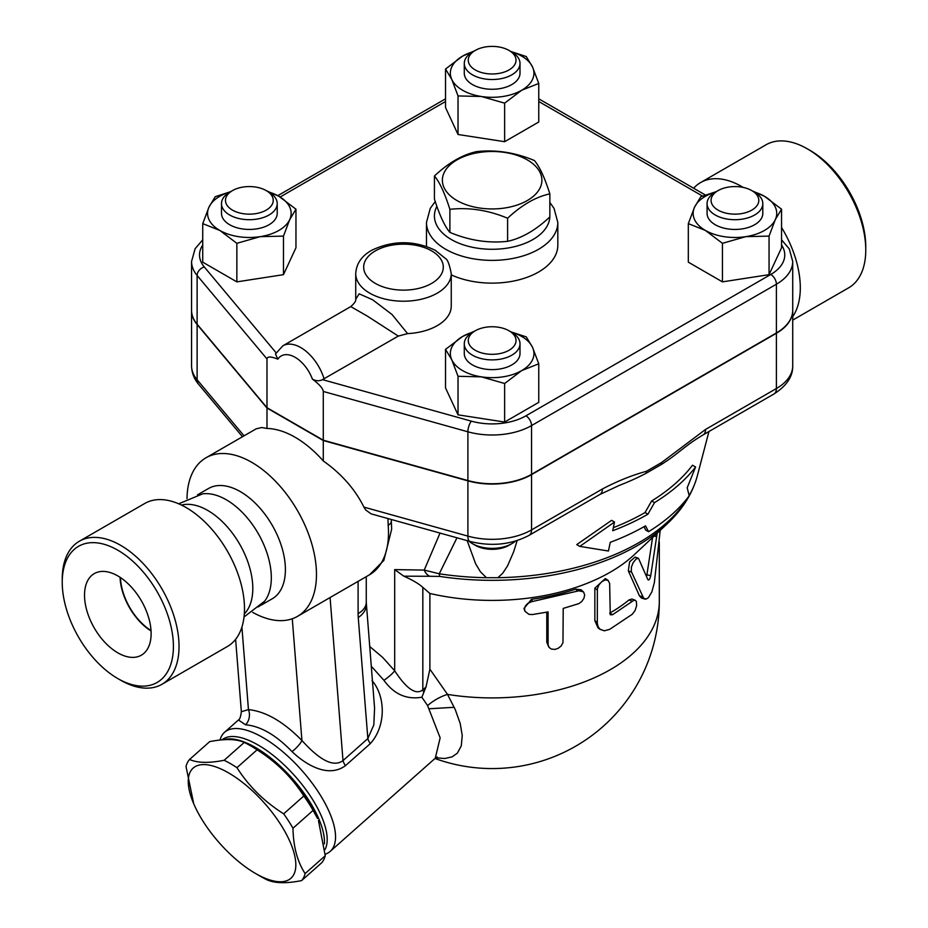 <?xml version="1.0" encoding="UTF-8"?>
<svg xmlns="http://www.w3.org/2000/svg" width="928" height="928" viewBox="0 0 928 928"><rect width="100%" height="100%" fill="white"/><g stroke="black" fill="none" stroke-linecap="round" stroke-linejoin="round"><path stroke-width="1.39" d="M434.432 175.995L434.432 199.068C439.582 215.261 444.744 226.374 449.894 232.394C469.139 240.456 488.372 243.426 507.604 241.315C521.687 238.276 535.769 230.144 549.852 216.932L549.852 193.859C535.769 196.898 521.687 205.03 507.604 218.242C488.372 210.18 469.139 207.211 449.894 209.322C444.744 193.128 439.582 182.016 434.432 175.995C448.514 162.783 462.596 154.651 476.679 151.6C495.923 149.501 515.156 152.47 534.389 160.532C539.551 166.553 544.701 177.666 549.852 193.859M456.959 200.529A49.752 28.722 0 0 0 540.2 187.653A49.752 28.722 0 0 0 479.266 152.47A49.752 28.722 0 0 0 456.959 200.529M449.894 232.394L449.894 209.322M507.604 241.315L507.604 218.242M810.179 150.487L807.36 148.851L810.179 150.475A78.613 45.391 60 0 1 810.179 150.487A78.613 45.391 60 0 1 865.766 246.755L865.766 250.003A82.592 47.688 -120 0 0 807.36 148.851A82.592 47.688 -120 0 0 766.064 144.768L700.605 182.561A82.592 47.688 60 0 1 741.901 186.644A82.592 47.688 60 0 1 743.235 187.433M792.721 320.102L848.656 287.819A82.592 47.688 -120 0 0 865.766 250.003M781.55 227.453A82.592 47.688 60 0 1 792.721 316.645M693.645 188.245A82.592 47.688 60 0 1 700.605 182.561M517.151 540.583L513.683 551.731L507.57 565.871L502.698 573.26L497.86 577.703L486.423 577.703L480.495 571.868L475.623 563.783L467.155 540.641M619.498 485.321A228.868 132.136 0 0 0 645.888 473.408L661.676 464.29A228.868 132.136 0 0 0 677.486 453.05C691.082 442.366 694.214 440.348 703.088 434.896L703.088 434.896A11.936 6.89 60 0 1 703.076 434.907L773.929 393.994C786.712 385.804 792.976 376.408 792.721 365.783A55.726 32.167 180 0 1 776.4 388.53A11.936 6.89 60 0 1 773.929 393.994M613.35 527.661A216.236 124.839 0 0 0 645.041 512.558L651.63 500.981A218.764 126.301 0 0 0 692.508 465.218L695.594 466.993A222.824 128.644 180 0 1 654.507 502.64L647.918 514.216A220.296 127.194 180 0 1 612.7 530.735L614.522 522.035L611.587 520.341L576.74 544.608L579.826 546.395L608.443 551.023L610.264 542.323A216.932 125.245 0 0 0 645.54 525.84L648.544 531.698A214.403 123.784 0 0 0 689.202 495.807L687.196 487.78L695.594 466.993M648.544 531.698L645.668 530.039L643.986 526.721M515.423 541.117A27.863 16.089 180 0 1 511.85 543.657A27.863 16.089 180 0 1 472.445 543.657A27.863 16.089 180 0 1 468.872 541.128M472.445 543.657L475.252 545.281A23.884 13.792 0 0 0 509.031 545.281L511.85 543.657M486.423 577.703A207.512 119.805 180 0 1 439.257 573.794L424.235 570.082A11.936 9.477 82.5 0 0 429.722 576.276L439.791 576.416A11.936 2.482 -81.3 0 1 439.257 573.794L456.97 537.799M614.522 522.035L579.826 546.395M647.918 514.216L645.041 512.558M654.507 502.64L651.63 500.981M792.721 310.37A55.726 32.167 180 0 1 792.721 310.532A55.726 32.167 180 0 1 776.4 333.28L776.4 388.53L705.558 429.432A11.936 6.89 60 0 1 703.088 434.896M705.558 429.432L661.467 462.62A11.936 5.174 49.8 0 1 661.676 464.29M599.917 494.462L599.917 494.462A11.936 6.89 -120 0 0 602.388 488.998L531.547 529.9A11.936 6.89 60 0 1 529.076 535.363L599.917 494.462L619.498 485.309M776.4 333.28L531.547 474.649L531.547 529.9A55.726 32.167 180 0 1 467.898 536.117A11.936 4.246 105.6 0 0 469.893 541.407L371.072 513.845L365.667 509.936L363.938 507.117C354.948 489.091 341.4 473.709 323.28 460.961L323.28 440.522L266.986 408.03L197.119 324.533A55.726 32.167 180 0 1 191.562 310.532A55.726 32.167 180 0 1 191.562 310.37M645.888 473.408A11.936 8.271 -107.3 0 0 646.48 471.273C631.933 475.252 617.236 481.168 602.388 488.998M531.547 474.649A55.726 32.167 180 0 1 467.898 480.866L323.28 440.522M202.733 239.807L195.112 248.716L191.562 261.464L191.562 310.207A55.726 32.167 0 0 0 197.119 324.208L266.986 407.705L323.28 440.197L467.898 480.542A55.726 32.167 0 0 0 531.547 474.324L776.4 332.955A55.726 32.167 0 0 0 792.721 310.207L792.721 261.464L789.287 248.913L781.55 239.807M407.589 333.616L392.092 314.569L372.638 299.779L359.171 293.816L355.726 299.245L355.726 273.644A47.757 27.573 0 0 0 369.715 293.144A47.757 27.573 0 0 0 421.764 299.118A47.757 27.573 0 0 0 451.252 273.644L451.252 306.147A47.757 27.573 180 0 1 407.589 333.616L398.298 336.087L322.492 379.633C319.348 381.257 315.984 381.083 312.411 379.123C319.278 384.273 322.909 388.38 323.28 391.454L467.898 431.798A55.726 32.167 0 0 0 531.547 425.581L776.4 284.212A55.726 32.167 0 0 0 792.721 261.464M266.986 407.705L266.986 358.95C267.368 356.306 270.988 356.387 277.855 359.171L275.477 353.962L282.854 345.808A35.821 20.683 -120 0 1 324.104 378.926M323.28 440.197L323.28 391.454M781.55 209.194L781.55 247.753L769.057 274.665L722.448 281.868L688.321 262.172L688.321 223.625L694.573 207.118A41.795 24.128 0 0 0 705.384 230.422A41.795 24.128 0 0 0 745.752 236.663A41.795 24.128 0 0 0 775.309 219.611A41.795 24.128 0 0 0 764.486 196.295L781.55 209.194L775.309 219.611L769.057 236.106L745.752 236.663L722.448 243.322L705.384 230.422L688.321 223.625M538.762 363.799L521.698 370.597A41.795 24.128 0 0 0 532.51 347.292L538.762 363.799L538.762 402.346L504.635 422.043L458.026 414.839L445.533 387.927L445.533 349.369L462.596 336.481A41.795 24.128 0 0 0 451.774 359.786A41.795 24.128 0 0 0 481.33 376.849A41.795 24.128 0 0 0 521.698 370.597L504.635 383.496L481.33 376.849L458.026 376.281L451.774 359.786L445.533 349.369M266.661 190.855L278.899 196.295L295.962 209.194L295.962 247.753L283.469 274.665L236.86 281.868L202.733 262.172L202.733 223.625L208.986 207.118A41.795 24.128 0 0 0 219.797 230.422L202.733 223.625M510.806 51.458L526.269 56.538L532.51 66.944L538.762 83.45L538.762 121.997L504.635 141.694L458.026 134.49L445.533 107.578L445.533 69.02L462.596 56.121L474.834 50.68M752.237 190.855L764.486 196.295A41.795 24.128 0 0 0 754.07 191.91M769.057 274.665L769.057 236.106M722.448 281.868L722.448 243.322M504.635 422.043L504.635 383.496M458.026 414.839L458.026 376.281M236.86 243.322L219.797 230.422A41.795 24.128 0 0 0 260.165 236.663L236.86 243.322L236.86 281.868M230.214 191.91A41.795 24.128 0 0 0 208.986 207.118L215.226 196.713L230.689 191.644M295.962 209.194L289.722 219.611A41.795 24.128 0 0 0 278.899 196.295A41.795 24.128 0 0 0 268.482 191.91M715.836 191.899A41.795 24.128 0 0 0 694.573 207.118L700.814 196.713L716.393 191.609M762.804 203.615L762.804 213.359A27.863 16.089 180 0 1 734.941 229.448A27.863 16.089 180 0 1 707.078 213.359L707.078 203.615A27.863 16.089 0 0 0 734.941 219.704A27.863 16.089 0 0 0 762.804 203.615A27.863 16.089 0 0 0 754.638 192.235L751.819 190.611A23.884 13.792 180 0 1 751.819 210.111A23.884 13.792 180 0 1 718.052 210.111A23.884 13.792 180 0 1 718.052 190.611A23.884 13.792 180 0 1 751.819 190.611M715.233 192.235L718.052 190.611L715.233 192.235A27.863 16.089 0 0 0 707.078 203.615M473.013 332.085A41.795 24.128 0 0 0 462.596 336.481L474.834 331.029M510.69 331.783L526.269 336.887L532.51 347.292A41.795 24.128 0 0 0 511.247 332.073M520.005 343.789L520.005 353.533A27.863 16.089 180 0 1 492.142 369.622A27.863 16.089 180 0 1 464.278 353.533L464.278 343.789A27.863 16.089 0 0 0 492.142 359.878A27.863 16.089 0 0 0 520.005 343.789A27.863 16.089 0 0 0 511.85 332.41L509.031 330.786A23.884 13.792 180 0 1 509.031 350.285A23.884 13.792 180 0 1 475.264 350.285A23.884 13.792 180 0 1 475.252 330.786A23.884 13.792 180 0 1 509.031 330.786L511.85 332.41M475.252 330.786L472.445 332.41A27.863 16.089 0 0 0 464.278 343.789M289.722 219.611L283.469 236.106L260.165 236.663A41.795 24.128 0 0 0 289.722 219.611M283.469 274.665L283.469 236.106M277.217 203.615L277.217 213.359A27.863 16.089 180 0 1 269.05 224.738A27.863 16.089 180 0 1 238.693 228.218A27.863 16.089 180 0 1 221.49 213.359L221.49 203.615A27.863 16.089 0 0 0 238.693 218.474A27.863 16.089 0 0 0 269.05 214.983A27.863 16.089 0 0 0 277.217 203.615A27.863 16.089 0 0 0 269.05 192.235L266.243 190.611A23.884 13.792 180 0 1 266.243 210.111A23.884 13.792 180 0 1 232.464 210.111A23.884 13.792 180 0 1 232.464 190.611A23.884 13.792 180 0 1 266.243 190.611M232.464 190.611L229.645 192.235A27.863 16.089 0 0 0 221.49 203.615M473.013 51.736A41.795 24.128 0 0 0 462.596 56.121A41.795 24.128 0 0 0 451.774 79.437L445.533 69.02M538.762 83.45L521.698 90.248A41.795 24.128 0 0 0 532.51 66.944A41.795 24.128 0 0 0 511.282 51.736M521.698 90.248L504.635 103.147L481.33 96.489A41.795 24.128 0 0 0 521.698 90.248M504.635 141.694L504.635 103.147M481.33 96.489L458.026 95.932L451.774 79.437A41.795 24.128 0 0 0 481.33 96.489M458.026 134.49L458.026 95.932M520.005 63.44L520.005 73.184A27.863 16.089 180 0 1 502.802 88.044A27.863 16.089 180 0 1 472.445 84.564A27.863 16.089 180 0 1 464.278 73.184L464.278 63.44A27.863 16.089 0 0 0 472.445 74.808A27.863 16.089 0 0 0 502.802 78.3A27.863 16.089 0 0 0 520.005 63.44A27.863 16.089 0 0 0 511.85 52.061L509.031 50.437A23.884 13.792 180 0 1 509.031 69.936A23.884 13.792 180 0 1 475.252 69.936A23.884 13.792 180 0 1 475.252 50.437A23.884 13.792 180 0 1 509.031 50.437M475.252 50.437L472.445 52.061A27.863 16.089 0 0 0 464.278 63.44M355.726 299.28L355.726 299.234C356.143 300.846 354.484 303.305 350.761 306.6L367.244 316.054L398.298 336.087M429.722 576.276L403.819 576.184L394.69 569.606L394.69 670.793L382.614 657.36L369.692 646.503M423.829 692.369L426.01 686.998L422.832 689.806C413.702 697.334 401.662 681.396 394.69 670.793A11.936 2.378 141.7 0 1 383.914 680.294C393.913 694.19 406.557 699.828 421.869 697.218L423.829 692.369A11.936 4.872 48.4 0 1 422.832 689.806L422.832 587.389L429.884 593.468A167.168 96.512 0 0 0 634.543 554.445L667.139 523.856C682.474 509.495 692.532 493.499 697.322 475.867A207.512 119.805 180 0 1 689.156 495.575M403.819 576.184C412.484 580 418.83 583.735 422.832 587.389M421.869 697.218L427.588 705.605L440.15 737.853L435.278 758.222L330.194 851.394A79.599 32.503 -131.6 0 0 301.693 770.275A79.599 32.503 -131.6 0 0 224.564 732.273A79.599 32.503 -131.6 0 0 220.029 740.057M371.258 666.188L383.914 680.294M325.194 854.224A79.599 32.503 -131.6 0 0 330.194 851.394M323.802 601.17L358.104 581.357L358.104 613.663A27.863 16.089 0 0 0 366.258 602.284L374.576 708.052L373.845 724.814L367.848 738.572A11.936 4.872 -131.6 0 0 370.284 743.641C386.28 726.102 385.596 696.151 372.07 680.63M358.104 613.663A55.726 32.167 120 0 0 358.254 617.538L367.848 738.572L343 760.6C330.635 769.776 312.91 752.527 301.925 740.498C283.423 721.648 265.594 711.358 248.449 709.618L241.35 711.695C240.7 716.822 239.726 719.583 238.426 719.989L245.514 724.768C260.594 726.137 276.092 735.08 292.018 751.61C305.393 764.347 327.886 778.534 345.448 765.67L370.284 743.641M222.012 739.871A75.62 30.879 48.4 0 1 286.694 767.363A75.62 30.879 48.4 0 1 324.939 849.665M224.042 739.72A75.62 30.879 48.4 0 1 283.98 769.776A75.62 30.879 48.4 0 1 324.394 843.865M250.583 745.787L255.745 748.78A73.637 30.056 48.4 0 1 317.538 818.461L313.096 810.399A82.592 33.721 -131.6 0 0 303.816 795.98C291.914 777.328 276.335 761.946 257.079 749.836A82.592 33.721 -131.6 0 0 250.583 745.787A82.592 33.721 -131.6 0 0 244.261 742.435C236.42 738.897 224.889 738.63 209.682 741.634L189.556 759.475C197.397 763.013 208.928 763.28 224.135 760.276A82.592 33.721 48.4 0 1 236.953 767.676C248.843 786.329 264.422 801.711 283.69 813.821A82.592 33.721 48.4 0 1 292.97 828.24C293.329 846.626 297.389 861.741 305.115 873.584A82.592 33.721 48.4 0 1 301.588 880.614C286.369 883.618 274.839 883.352 266.997 879.814A82.592 33.721 48.4 0 1 260.687 876.45L255.513 873.468A73.637 30.056 -131.6 0 0 293.086 849.793A73.637 30.056 -131.6 0 0 221.711 769.312A73.637 30.056 -131.6 0 0 193.72 803.776A73.637 30.056 -131.6 0 0 255.513 873.468L260.687 876.45M301.588 880.614L321.703 862.773A82.592 33.721 -131.6 0 0 325.241 855.744L318.478 820.642M244.261 742.435L224.135 760.276M257.079 749.836L236.953 767.676M193.72 803.776L186.018 766.493A82.592 33.721 48.4 0 1 189.556 759.475M303.816 795.98L283.69 813.821M313.096 810.399L292.97 828.24M325.241 855.744L305.115 873.584M435.777 757.747L444.732 758.512L452.133 756.865L457.365 753.153L461.297 745.822L462.237 735.452L460.195 723.457L455.207 709.468L447.505 694.399A23.884 9.628 -30.2 0 0 427.588 705.605L440.15 737.853L435.278 758.222L437.25 757.062L436.369 757.12M454.233 707.287L429.374 708.76M429.884 593.468L429.884 669.181L447.505 694.399A167.168 96.512 0 0 0 659.309 601.39L659.309 541.964M644.983 599.094L641.492 598.073L639.45 595.846L628.326 570.848L629.613 561.834L635.054 557.09L638.487 558.296L636.144 558.958L633.07 562.797L631.4 567.147L631.284 571.416L643.522 597.968L645.865 599.163L648.428 597.678L651.862 591.878L654.344 582.68L660.202 530.364M646.654 576.45L652.57 537.521M524.761 610.682L524.007 608.455L531.524 599.326A167.168 96.512 0 0 0 575.708 589.118L581.16 589.802L583.631 592.099L584.663 594.941L583.956 598.293L581.786 601.483L578.852 603.629L563.215 608.408L562.971 642.663L561.208 645.876L558.157 648.347L554.735 649.438L551.302 649.032L549.121 647.442L548.112 644.832L548.088 611.912L532.463 614.556L528.948 614.359L525.004 611.285L524.494 608.838L525.318 606.088L527.614 603.536L531.419 601.75L578.852 590.8L583.329 591.797M548.784 646.967L546.789 642.234L546.789 612.167M600.439 629.59L598.026 627.885L594.848 620.67L594.848 588.178L605.311 578.562L608.049 580.29L604.998 579.977L601.599 581.833L598.885 584.976L597.377 588.886L597.319 623.326L598.119 626.69L599.929 629.196L604.314 630.808L609.661 629.358L632.27 614.255L635.065 610.543L636.643 605.659L636.341 601.379L635.262 600.288L633.754 600.358L612.584 614.719L610.264 614.754L609.65 583.445L608.049 580.29M609.661 613.164L609.789 613.095A167.168 96.512 0 0 0 629.01 599.94L631.898 599.024L635.262 600.288M657.175 533.206L650.737 575.673C649.82 579.385 648.846 580.673 647.837 579.559L638.487 558.296M426.01 686.998L429.884 669.181M330.078 597.539L343 760.6A11.936 4.872 -131.6 0 0 345.448 765.67M292.274 618.756L301.925 740.498A11.936 3.132 -43.8 0 1 292.018 751.61M241.906 627.05L248.449 709.618A11.936 9.384 -85.8 0 1 245.514 724.768M241.35 711.695L235.608 639.311M387.95 518.555L388.182 525.318A10.742 5.568 -4.7 0 0 391.338 520.944L391.639 529.285L383.856 560.408L369.541 574.768A91.547 52.85 60 0 0 388.182 525.318M187.015 498.626A91.547 52.85 60 0 1 205.97 457.794L256.232 428.806L261.731 427.53L266.986 428.458A91.547 52.85 60 0 1 295.139 437.274A91.547 52.85 60 0 1 323.28 460.961M205.97 457.794A91.547 52.85 60 0 1 251.743 462.33A91.547 52.85 60 0 1 311.541 542.996A91.547 52.85 60 0 1 297.517 616.354A91.547 52.85 60 0 1 252.671 612.352M358.104 581.357L362.86 578.62M197.571 494.81L208.522 488.488A63.684 36.772 60 0 1 240.364 491.643A63.684 36.772 60 0 1 281.973 547.764A63.684 36.772 60 0 1 272.206 598.792L261.255 605.114M178.686 503.811L202.64 493.858A63.684 36.772 60 0 1 226.293 499.774A63.684 36.772 60 0 1 265.617 549.144A63.684 36.772 60 0 1 264.608 601.205A63.684 36.772 60 0 1 258.135 606.924M181.447 505.076A63.684 36.772 60 0 1 207.768 510.458A63.684 36.772 60 0 1 247.857 561.904A63.684 36.772 60 0 1 244.308 613.942M79.344 541.244L144.803 503.452A82.592 47.688 60 0 1 186.099 507.535A82.592 47.688 60 0 1 240.05 580.313A82.592 47.688 60 0 1 227.395 646.503L161.936 684.296A82.592 47.688 -120 0 0 174.592 618.106A82.592 47.688 -120 0 0 120.64 545.328A82.592 47.688 -120 0 0 79.344 541.244A82.592 47.688 -120 0 0 62.234 579.049L62.234 582.297A78.613 45.391 60 0 1 117.821 550.211A78.613 45.391 60 0 1 173.408 646.48A78.613 45.391 60 0 1 117.821 678.577A78.613 45.391 60 0 1 62.234 582.297M117.821 678.577L120.64 680.201A82.592 47.688 -120 0 0 161.936 684.296M117.821 652.848A47.096 27.19 60 0 1 86.919 610.868A47.096 27.19 60 0 1 94.795 573.318A47.096 27.19 60 0 1 141.369 600.787A47.096 27.19 60 0 1 141.891 654.866A47.096 27.19 60 0 1 117.821 652.848M120.072 577.32A45.576 26.309 -120 0 0 151.055 630.982M151.02 630.53A45.043 26.007 60 0 1 120.454 577.576M266.986 428.458L266.986 408.03M549.828 216.955A57.71 33.315 180 0 1 513.439 246.929A57.71 33.315 180 0 1 451.333 239.528A57.71 33.315 180 0 1 436.891 206.329M435.244 201.527L430.256 208.382L426.474 222.465A65.679 37.92 0 0 0 445.707 249.272A65.679 37.92 0 0 0 517.279 257.497A65.679 37.92 0 0 0 557.821 222.465L554.051 208.406L549.852 202.432M426.497 246.396A65.679 37.92 180 0 1 426.474 245.212L426.474 222.465M557.821 222.465L557.821 245.212A65.679 37.92 180 0 1 520.666 279.363A65.679 37.92 180 0 1 451.252 274.885M688.379 496.898A207.512 119.805 180 0 1 497.86 577.703M467.898 480.866L467.898 536.117L363.938 507.117M661.467 462.62L646.48 471.273M312.411 379.123A27.863 16.089 -120 0 0 295.139 357.326A27.863 16.089 -120 0 0 277.855 359.171M276.092 352.768L204.288 266.962A7.958 5.858 140.1 0 0 197.119 275.454L266.986 358.95M191.562 261.464A55.726 32.167 0 0 0 197.119 275.454L197.119 324.208M204.288 266.962A47.757 27.573 180 0 1 202.733 245.015M280.105 197.014L445.533 101.512M538.762 101.512L702.508 196.052M781.55 245.015A47.757 27.573 180 0 1 770.774 274.456A7.958 4.594 60 0 1 776.4 284.212L776.4 332.955M770.774 274.456L525.921 415.825A7.958 4.594 60 0 1 531.547 425.581L531.547 474.324M525.921 415.825A47.757 27.573 180 0 1 471.366 421.161A7.958 2.83 105.6 0 0 467.898 431.798L467.898 480.542M471.366 421.161L322.492 379.633M375.341 283.4A39.8 22.98 180 0 1 393.194 244.946A39.8 22.98 180 0 1 441.937 273.099A39.8 22.98 180 0 1 375.341 283.4M191.562 365.783C191.702 372.743 194.08 378.96 198.708 384.436A11.936 8.781 -39.9 0 1 197.119 379.772A55.726 32.167 180 0 1 191.562 365.783L191.562 310.532M244.018 435.824L197.119 379.772L197.119 324.533M439.791 576.416A205.424 118.598 0 0 0 667.139 523.856M440.034 533.078L424.235 570.082L394.69 569.606M628.326 570.848L631.574 572.182M639.45 595.846L642.953 596.936M654.078 536.117L656.606 536.535M647.048 574.815L650.737 575.673M531.524 599.326L532.463 601.553M546.789 642.234L548.088 644.403M575.708 589.118L577.703 591.101M594.848 588.178L597.296 589.988M594.848 620.67L597.296 622.491M629.01 599.94L632.27 601.251M609.789 613.095L612.584 614.719M366.328 603.966A27.863 17.423 175.5 0 1 358.254 617.538M697.322 475.867L708.946 431.52M469.893 541.407C491.364 546.778 511.084 544.759 529.076 535.363M277.785 195.669L445.533 98.82M538.762 98.82L705.338 194.984M451.252 273.644C449.454 264.329 447.47 259.237 445.289 258.378L435.244 250.293C414.282 240.282 393.228 240.224 372.105 250.084C361.804 255.676 356.352 263.529 355.726 273.644M350.761 306.6L282.854 345.808M198.708 384.436L242.463 436.728M238.426 719.989L224.564 732.273M434.977 758.489A167.168 167.168 0 0 0 659.309 601.39M391.245 519.471L391.338 520.944M297.517 616.354L324.382 600.845M362.512 578.828L369.541 574.768M366.258 602.284L366.258 576.659M264.608 601.205L244.029 616.969M792.721 365.783L792.721 310.532"/></g></svg>
